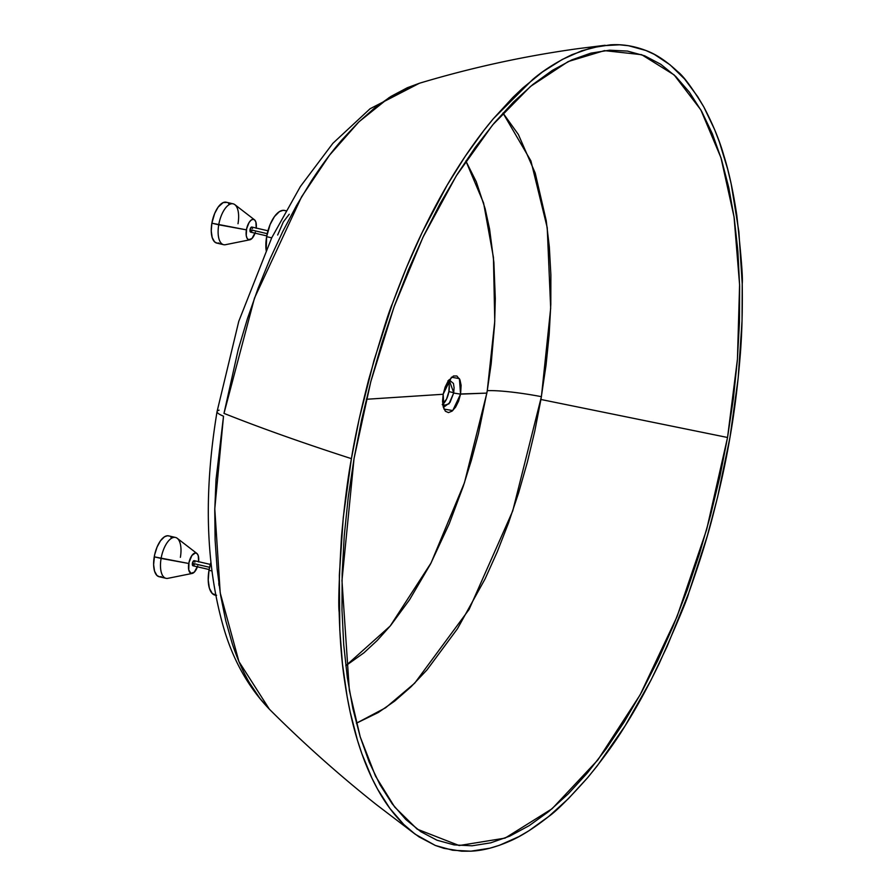 <?xml version="1.0" encoding="UTF-8"?>
<svg xmlns="http://www.w3.org/2000/svg" width="896" height="896" viewBox="0 0 896 896"><rect width="100%" height="100%" fill="white"/><g stroke="black" fill="none" stroke-linecap="round" stroke-linejoin="round"><path stroke-width="1.34" d="M443.184 394.262L442.557 401.318L443.341 407.288L445.413 411.253L448.47 412.597L452.054 411.141L455.594 407.131L458.584 401.162L460.555 394.139L452.76 410.547L444.013 409.114L443.184 394.262L366.341 399.28L443.184 394.262M442.971 405.742L448.974 403.838L453.656 393.064L460.555 394.139L486.853 393.109L487.267 390.656A52.438 6.496 -170.4 0 1 541.408 396.67L512.714 511L469.09 609.437L414.714 683.155L385.616 707.773L356.373 723.229L378.358 712.477L394.699 701.086L410.939 686.885L427.022 669.861L457.453 628.757L485.061 578.95L497.336 551.656L508.525 522.928L518.616 492.845L527.363 462.157L534.8 431.032L540.926 399.482L546.034 365.243L549.17 334.454L550.805 304.293L550.872 274.893L549.338 246.971L546.213 220.595L535.203 173.029L518.37 134.49L502.97 113.03L530.914 160.899L547.221 227.64L550.682 308.224L541.408 396.67A52.438 6.496 9.6 0 0 487.267 390.656L478.442 433.664L471.408 460.197L463.243 486.338L449.232 523.79L430.506 564.032L409.606 599.682L390.522 625.643L377.261 640.438L363.91 652.837L345.789 665.762L390.186 626.046L431.088 562.901L464.453 482.72L486.853 393.109L460.589 393.982L461.115 385.347L459.962 379.814L456.859 375.984L453.488 375.984L448.146 381.035L445.166 387.05L443.206 394.117L451.472 377.194L459.413 378.627L460.555 394.139L453.656 393.064L450.027 402.427L444.853 406.381L442.971 405.731M233.139 203.829L226.274 202.227A20.978 9.341 103.1 0 0 211.87 223.194L218.736 224.795A20.978 9.341 103.1 0 0 225.512 244.698L249.805 239.803A10.483 4.67 -76.9 0 1 246.411 229.858L211.87 223.194A20.978 9.341 103.1 0 0 216.742 243.085L223.608 244.686A20.978 9.341 -76.9 0 1 218.736 224.795A20.978 9.341 -76.9 0 1 233.139 203.829A20.978 9.341 -76.9 0 1 238.011 223.709M255.046 233.162A10.483 4.67 -76.9 0 1 249.805 239.803M175.504 537.454L168.65 535.864A20.978 9.341 103.1 0 0 154.246 556.83L161.101 558.432A20.978 9.341 103.1 0 0 167.888 578.334L192.181 573.44A10.483 4.67 -76.9 0 1 188.787 563.494L154.246 556.83A20.978 9.341 103.1 0 0 159.118 576.722L165.973 578.312A20.978 9.341 -76.9 0 1 161.101 558.432A20.978 9.341 -76.9 0 1 175.504 537.454A20.978 9.341 -76.9 0 1 180.376 557.346M197.411 566.798A10.483 4.67 -76.9 0 1 192.181 573.44M267.949 230.787L251.832 227.035A2.621 1.165 103.1 0 0 250.029 229.656L267.221 233.666L250.029 229.656A2.621 1.165 103.1 0 0 250.645 232.142L266.762 235.894M210.325 564.424L194.197 560.672A2.621 1.165 103.1 0 0 192.405 563.293L209.597 567.302L192.405 563.293A2.621 1.165 103.1 0 0 193.01 565.779L209.138 569.531M216.608 595.28L212.341 593.589L209.384 588.246L208.219 580.07L208.992 570.304A26.219 11.682 103.1 0 1 210.874 562.576L208.992 570.304L211.848 570.965L208.992 570.304A26.219 11.682 103.1 0 0 215.085 595.157L215.69 595.302M219.016 585.446L218.77 583.083M285.365 210.683L283.102 210.325L279.418 211.624L274.456 216.574L270.133 224.482L266.627 236.667L271.701 237.843L266.627 236.667A26.219 11.682 103.1 0 0 266.067 249.827M442.243 404.622L446.555 399.078L448.885 391.597L453.723 392.728L449.042 379.758L453.432 383.432L454.093 387.677L453.723 392.728L448.885 391.597A13.63 6.07 103.1 0 0 448.19 380.979M449.624 379.68L450.352 379.758M354.054 458.506L370.776 381.73L394.027 306.97L422.923 237.373L456.266 175.862L492.632 124.936L530.477 86.442L568.232 61.533L604.442 50.624L641.67 54.69L674.117 74.906L700.818 109.85L720.989 157.808L734.037 216.832L739.592 284.738L737.442 359.15L727.541 437.483L540.926 399.482L727.541 437.483L719.914 476.526L710.55 515.29L699.563 553.414L687.042 590.52L673.109 626.248L657.899 660.262L641.57 692.227L624.266 721.851L606.155 748.832L587.418 772.912L568.232 793.867L548.789 811.485L529.256 825.608L509.846 836.102L490.728 842.845L472.091 845.79L454.115 844.906L436.979 840.202L420.84 831.712L405.854 819.538L392.179 803.779L379.926 784.594L369.219 762.16L360.17 736.714L352.856 708.478L347.357 677.734L343.717 644.784L341.981 609.93L342.149 573.53L344.243 535.909L348.219 497.448L354.054 458.506L361.693 419.462L371.056 380.699L382.043 342.574L394.565 305.48L408.498 269.741L423.707 235.726L440.037 203.762L457.341 174.138L475.451 147.168L494.189 123.077L513.374 102.122L532.818 84.504L552.35 70.381L571.76 59.898L590.878 53.144L609.515 50.198L627.491 51.083L644.627 55.787L660.766 64.277L675.752 76.462L689.427 92.221L701.68 111.406L712.387 133.829L721.437 159.275L728.75 187.51L734.25 218.254L737.89 251.205L739.626 286.059L739.446 322.459L737.363 360.08L733.376 398.541L727.541 437.483L706.653 529.57L677.006 616.728L640.158 694.803L597.856 759.954L552.093 808.741L505.064 838.118L459.166 845.544L417.166 829.147L394.666 807.027L375.48 776.059L360.214 736.87L349.35 690.379L341.97 580.563L354.054 458.506M223.518 416.192L216.014 479.741L214.76 510.373L215.118 540.109L217.112 568.747L220.662 595.605L225.725 620.637L232.299 643.798C237.272 658.728 242.995 671.731 249.469 682.819L259.974 698.499L269.371 709.195L238.952 661.595L220.214 592.894L214.782 508.816L223.518 416.192A57.691 7.146 -170.4 0 1 217.056 411.611A57.691 7.146 9.6 0 0 223.518 416.192M729.982 437.349C725.917 461.485 720.138 487.906 712.645 516.622C707.112 538.272 699.149 563.674 688.778 592.85C687.781 597.99 677.914 621.578 659.176 663.6C647.382 687.926 636.048 708.658 625.162 725.782C615.574 741.586 603.098 758.856 587.709 777.605C569.24 798.325 556.226 811.294 548.666 816.514C533.747 828.318 520.565 836.629 509.13 841.422C495.354 847.414 482.608 850.674 470.893 851.178L452.648 850.248L435.366 845.477L415.296 834.277L403.76 824.454C393.658 814.419 384.933 802.648 377.574 789.141C369.802 775.062 363.115 758.845 357.515 740.466C352.218 723.307 347.906 703.416 344.59 680.792C341.734 662.155 339.92 639.229 339.158 612.024C338.218 605.674 338.99 580.63 341.477 536.906C344.333 505.042 347.648 478.957 351.411 458.651C302.971 443.005 260.501 427.918 223.989 413.392L254.475 298.122L301.605 196.773L329.482 155.243L358.904 121.856L389.211 97.518L419.429 83.25L407.277 87.752L390.992 96.398L374.64 107.979L358.243 122.506L342.138 139.664C331.845 151.502 321.53 165.39 311.181 181.306L296.52 205.565L282.755 231.515L269.92 259.157L258.048 288.434L247.453 318.64L238.213 349.597L223.989 413.392C260.501 427.918 302.971 443.005 351.411 458.651L343.269 517.462L339.338 575.232L339.786 629.821L342.496 664.227L347.144 696.718L350.157 711.973L357.515 740.466L361.872 753.715L371.941 778.142L377.574 789.141L389.939 808.517L403.76 824.454L411.219 831.13L419.026 836.886L435.366 845.477L443.89 848.344L461.653 851.2L470.893 851.178L489.843 848.21L499.442 845.286L518.907 836.618L528.763 830.861L548.666 816.514L568.344 798.717L587.709 777.605L597.274 765.811L625.162 725.782L651.022 680.075L667.094 646.498L688.778 592.85L707.224 536.178L717.64 496.922L729.982 437.349L738.158 378.258L742.045 320.846L742.224 283.741L738.864 231.627L731.192 183.938L727.698 169.254L719.41 142.094L714.627 129.618L703.786 106.893L697.715 96.678L684.555 78.949L670.062 64.837L654.27 54.342L645.893 50.49L628.522 45.73L619.55 44.8L601.026 45.83L581.773 50.758L562.24 59.483L542.562 71.904L522.76 88.021L512.848 97.44L493.427 118.642L483.907 130.413L465.259 156.251L447.182 185.125L422.038 232.725L406.65 267.142L392.459 303.565L374.046 360.214L359.162 419.014L351.411 458.651C354.659 438.323 360.416 411.97 368.693 379.579C381.293 335.742 389.211 310.397 392.459 303.565C402.752 275.688 412.619 252.067 422.038 232.725C433.35 209.238 444.707 188.44 456.12 170.341C468.216 151.043 480.648 133.806 493.427 118.642L532.683 79.498C543.502 70.28 556.618 62.003 572.018 54.656L591.483 47.802L610.389 44.834C622.093 44.038 633.92 45.931 645.893 50.49C655.861 54.096 666.389 61.085 677.477 71.445C683.301 75.824 692.07 87.64 703.786 106.893C712.858 124.186 719.522 140.325 723.766 155.299C728.907 171.606 733.242 191.576 736.792 215.23C741.149 255.214 742.963 278.051 742.224 283.741C742.616 312.368 741.843 337.434 739.928 358.938C737.554 387.184 734.238 413.325 729.982 437.349M285.835 210.728L284.626 210.448A26.219 11.682 103.1 0 0 266.627 236.667L266.19 250.813M269.427 709.262L269.371 709.195C303.341 743.142 338.923 774.883 376.141 804.429L415.296 834.277M269.371 709.195C248.091 687.03 232.747 659.534 223.35 626.73C205.666 564.603 203.571 492.901 217.056 411.611A57.691 7.146 -170.4 0 1 219.106 410.166M442.747 404.264A13.63 6.07 103.1 0 0 448.885 391.597L449.232 385.347L448.022 380.666M465.853 160.978L476.28 181.754L485.139 208.656L489.586 229.04L493.875 262.349L495.298 298.693L494.614 324.262L491.187 363.664L487.267 390.656L494.76 321.283L493.438 257.477L483.582 202.966L465.853 160.978M277.659 235.032L283.326 221.906L289.229 214.234M255.338 232.31L251.944 238.515L248.562 239.702L247.083 238.269L246.243 235.514L246.613 228.85L249.077 222.522L251.026 220.203L253.008 219.318L254.722 220.002L255.898 222.13L256.2 228.312M251.91 227.058L250.141 229.152L250.566 232.12M251.283 231.93L252.179 230.507M252.515 228.536L252.101 227.192M218.926 243.029L217.034 243.141L214.547 241.83L212.184 237.552L211.254 231.011L211.87 223.194L214.682 213.45L218.142 207.122L223.115 202.619L226.867 202.406M228.48 203.482L229.186 204.288M197.702 565.936L194.32 572.152L190.926 573.339L188.754 569.946L188.989 562.486L191.923 555.453L195.384 552.955L197.086 553.627L198.274 555.766L198.576 561.949M194.275 560.694L192.517 562.789L192.931 565.746M193.659 565.566L194.555 564.144M194.891 562.173L194.477 560.829M161.302 576.666L159.41 576.778L156.923 575.467L154.56 571.189L153.619 564.648L154.638 554.814L157.058 547.086L160.507 540.758L164.483 536.794L167.429 535.752L169.243 536.043M170.845 537.107L171.55 537.925M196.851 553.426L177.218 538.294A20.978 9.341 103.1 0 0 161.101 558.432L188.787 563.494A10.483 4.67 -76.9 0 1 196.851 553.426A10.483 4.67 -76.9 0 1 198.61 561.691M254.475 219.789L234.853 204.658A20.978 9.341 103.1 0 0 218.736 224.795L246.411 229.858A10.483 4.67 -76.9 0 1 254.475 219.789A10.483 4.67 -76.9 0 1 256.234 228.054M217.056 411.611L238.784 321.283L271.746 237.742L300.395 186.514L332.886 143.304L370.104 108.718L419.429 83.25C471.722 67.547 524.709 56 578.368 48.608L605.136 45.27"/></g></svg>
